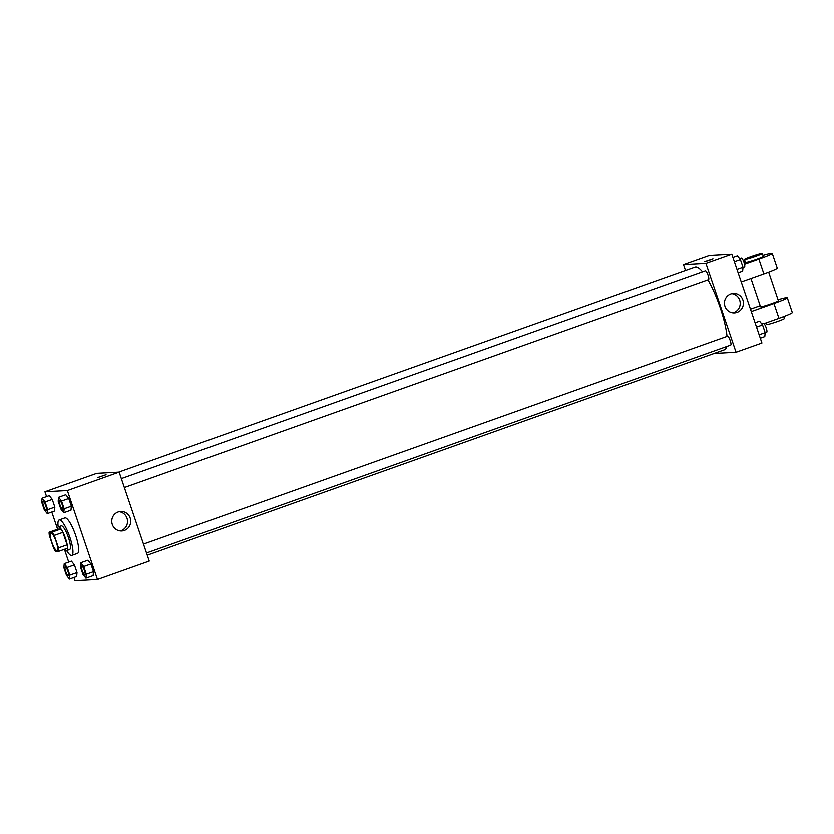 <?xml version="1.0" encoding="UTF-8"?>
<svg xmlns="http://www.w3.org/2000/svg" width="834" height="834" viewBox="0 0 834 834"><rect width="100%" height="100%" fill="white"/><g stroke="black" fill="none" stroke-linecap="round" stroke-linejoin="round"><path stroke-width="1.25" d="M56.952 550.69A9.414 2.158 70.4 0 1 51.802 542.215A9.414 2.158 70.4 0 1 50.791 532.926A9.414 2.158 70.4 0 1 55.972 541.068A9.414 2.158 70.4 0 1 57.098 550.659A9.414 2.158 70.4 0 1 56.952 550.69M58.484 547.896L54.262 535.418A12.145 2.783 70.4 0 0 52.25 532.071L49.112 532.248A12.145 2.783 70.4 0 0 49.404 535.689L53.626 548.167A12.145 2.783 70.4 0 0 55.628 551.514L58.776 551.337A12.145 2.783 70.4 0 0 58.484 547.896L67.116 544.831L62.894 532.353L54.262 535.418M67.116 544.831A12.145 2.783 70.4 0 1 67.408 548.272L58.776 551.337M62.894 532.353A12.145 2.783 70.4 0 0 60.882 528.996L57.744 529.173L49.112 532.248M64.687 549.241A12.552 2.877 -109.6 0 0 66.783 550.544A12.552 2.877 -109.6 0 0 65.281 537.753A12.552 2.877 -109.6 0 0 58.37 526.9A12.552 2.877 -109.6 0 0 57.567 529.236M58.37 526.9L61.247 525.879A12.552 2.877 70.4 0 1 68.159 536.731A12.552 2.877 70.4 0 1 69.66 549.523L66.783 550.544M60.882 528.996L52.25 532.071M58.213 526.973A18.817 4.316 70.4 0 1 59.141 519.968A18.817 4.316 70.4 0 1 69.514 536.252A18.817 4.316 70.4 0 1 71.755 555.434A18.817 4.316 70.4 0 1 71.474 555.486A18.817 4.316 70.4 0 1 66.616 550.576M59.141 519.968L64.896 517.914A18.817 4.316 70.4 0 1 75.269 534.208A18.817 4.316 70.4 0 1 77.51 553.38L71.755 555.434M47.288 513.629L54.481 511.075L54.856 507.135L52.25 499.43L49.269 495.667L42.075 498.232L41.7 502.172L44.306 509.876L47.288 513.629L47.674 509.689L45.057 501.985L42.075 498.232M63.791 512.733L70.984 510.168L71.359 506.228L68.753 498.523L65.761 494.76L58.578 497.325L58.192 501.265L60.799 508.969L63.791 512.733L64.166 508.782L61.56 501.078L58.578 497.325M73.955 577.493L75.05 580.735L97.463 579.505L67.356 490.569L44.942 491.789L46.579 496.626M51.791 512.034L57.567 529.1M64.416 549.335L68.732 562.085M69.451 579.098L76.645 576.534L77.02 572.593L74.414 564.889L71.422 561.136L64.239 563.69L63.853 567.631L66.47 575.335L69.451 579.098L69.827 575.147L67.22 567.454L64.239 563.69M85.944 578.191L93.137 575.627L93.512 571.686L90.906 563.982L87.924 560.229L80.731 562.783L80.356 566.734L82.962 574.428L85.944 578.191L86.319 574.251L83.713 566.547L80.731 562.783M97.463 579.505L149.234 561.084L119.137 472.138L96.723 473.368L44.942 491.789M119.137 472.138L67.356 490.569M124.37 530.445A9.768 9.487 -93.1 0 1 111.766 521.74A9.768 9.487 -93.1 0 1 130.542 519.342A9.768 9.487 -93.1 0 1 124.37 530.445M98.016 477.517L106.054 474.723L98.016 477.517M97.88 477.496L106.054 474.734M119.116 511.69A9.768 9.487 -93.1 0 1 120.169 530.914M118.605 472.169L695.056 267.026A43.91 10.071 70.4 0 1 702.541 271.79M707.962 279.849A43.91 10.071 70.4 0 1 727.029 336.425M726.768 346.496A43.91 10.071 70.4 0 1 724.506 349.769L147.253 555.204M146.503 553.005L730.688 345.109A4.702 1.074 -109.6 0 0 730.177 340.46A4.702 1.074 -109.6 0 0 727.602 336.227A4.702 1.074 -109.6 0 0 727.529 336.238L143.49 544.091M121.326 478.622L705.376 270.779A4.702 1.074 70.4 0 1 707.972 274.855A4.702 1.074 70.4 0 1 708.535 279.64A4.702 1.074 70.4 0 1 708.462 279.661M683.526 264.534L685.517 270.414L683.526 264.534L705.939 263.304L683.526 264.534L709.411 255.329L731.825 254.099L705.939 263.304L736.047 352.25L705.939 263.304M736.047 352.25L714.154 353.449L736.047 352.25L761.932 343.035L731.825 254.099M81.763 566.057L81.742 566.067A4.702 1.074 70.4 0 1 81.763 566.057A4.702 1.074 70.4 0 1 84.359 570.122A4.702 1.074 70.4 0 1 84.912 574.918A4.702 1.074 70.4 0 1 84.901 574.928A4.702 1.074 70.4 0 1 84.818 574.939A4.702 1.074 70.4 0 1 82.243 570.706A4.702 1.074 70.4 0 1 81.742 566.067A4.702 1.074 70.4 0 1 84.328 570.133A4.702 1.074 70.4 0 1 84.891 574.928L84.891 574.928M93.137 575.627L93.512 571.686L86.319 574.251M93.512 571.686L90.906 563.982L83.713 566.547M90.906 563.982L87.924 560.229M59.6 500.598L59.579 500.598A4.702 1.074 70.4 0 1 59.6 500.598A4.702 1.074 70.4 0 1 62.196 504.664A4.702 1.074 70.4 0 1 62.759 509.459A4.702 1.074 70.4 0 1 62.748 509.459A4.702 1.074 70.4 0 1 62.665 509.48A4.702 1.074 70.4 0 1 60.09 505.248A4.702 1.074 70.4 0 1 59.579 500.598A4.702 1.074 70.4 0 1 62.175 504.674A4.702 1.074 70.4 0 1 62.738 509.47L62.738 509.47M70.984 510.168L71.359 506.228L64.166 508.782M71.359 506.228L68.753 498.523L61.56 501.078M68.753 498.523L65.761 494.76M65.26 566.964L65.24 566.964A4.702 1.074 70.4 0 1 65.26 566.964A4.702 1.074 70.4 0 1 67.856 571.029A4.702 1.074 70.4 0 1 68.419 575.825A4.702 1.074 70.4 0 1 68.409 575.825A4.702 1.074 70.4 0 1 68.325 575.846A4.702 1.074 70.4 0 1 65.75 571.613A4.702 1.074 70.4 0 1 65.24 566.964A4.702 1.074 70.4 0 1 67.835 571.04A4.702 1.074 70.4 0 1 68.398 575.835L68.419 575.825M76.645 576.534L77.02 572.593L69.827 575.147M77.02 572.593L74.414 564.889L67.22 567.454M74.414 564.889L71.422 561.136M43.107 501.495L43.087 501.505A4.702 1.074 70.4 0 1 43.107 501.495A4.702 1.074 70.4 0 1 45.703 505.571A4.702 1.074 70.4 0 1 46.266 510.366A4.702 1.074 70.4 0 1 46.256 510.366A4.702 1.074 70.4 0 1 46.162 510.387A4.702 1.074 70.4 0 1 43.597 506.155A4.702 1.074 70.4 0 1 43.087 501.505A4.702 1.074 70.4 0 1 45.682 505.581A4.702 1.074 70.4 0 1 46.235 510.377L46.266 510.366M54.481 511.075L54.856 507.135L47.674 509.689M54.856 507.135L52.25 499.43L45.057 501.985M52.25 499.43L49.269 495.667M760.295 338.208L764.799 336.602L765.174 332.662L762.568 324.958L759.586 321.194L755.083 322.8M765.174 332.662L759.149 334.809M762.568 324.958L756.542 327.105M761.838 324.03L763.485 323.446A4.702 1.074 70.4 0 1 766.081 327.512A4.702 1.074 70.4 0 1 766.644 332.307A4.702 1.074 70.4 0 1 766.571 332.328M738.142 272.749L742.635 271.144L743.021 267.203L740.415 259.499L737.423 255.736L732.919 257.341M743.021 267.203L736.985 269.34M740.415 259.499L734.379 261.647M739.675 258.571L741.332 257.987A4.702 1.074 70.4 0 1 743.928 262.053A4.702 1.074 70.4 0 1 744.491 266.849A4.702 1.074 70.4 0 1 744.418 266.859M730.813 293.943A9.768 9.487 -93.1 0 1 743.407 302.659A9.768 9.487 -93.1 0 1 724.631 305.046A9.768 9.487 -93.1 0 1 730.813 293.943M732.867 312.875A9.768 9.487 86.9 0 0 731.814 293.651M709.932 260.062L704.824 261.501L709.932 260.062M712.997 258.738L704.824 261.501M750.965 278.483L760.545 306.787A9.414 0.615 -18.7 0 0 769.657 304.358A9.414 0.615 -18.7 0 0 778.372 300.751L768.677 272.124M750.475 309.174L760.181 305.724M751.288 311.582L773.942 303.524L778.956 318.348A18.817 1.241 -18.7 0 0 792.3 312.562L787.286 297.738A18.817 1.241 161.3 0 1 773.942 303.524M778.028 299.74A18.817 1.241 161.3 0 1 787.286 297.738M744.543 264.159L758.888 259.051L763.902 273.875L741.249 281.934M763.902 273.875A18.817 1.241 -18.7 0 0 777.246 268.089L772.232 253.265A18.817 1.241 -18.7 0 0 762.974 255.267M764.017 323.665L778.956 318.348M766.019 322.956L766.561 324.572A9.414 0.615 -18.7 0 0 775.672 322.143A9.414 0.615 -18.7 0 0 784.387 318.536L783.731 316.586M744.481 259.353L745.492 262.314A9.414 0.615 -18.7 0 0 745.773 262.366A9.414 0.615 -18.7 0 0 755.635 259.53A9.414 0.615 -18.7 0 0 763.319 256.278L762.318 253.317A9.414 0.615 161.3 0 1 754.624 256.57A9.414 0.615 161.3 0 1 744.772 259.405A9.414 0.615 161.3 0 1 744.481 259.353A9.414 0.615 161.3 0 1 753.196 255.746A9.414 0.615 161.3 0 1 762.318 253.317M758.888 259.051A18.817 1.241 -18.7 0 0 772.232 253.265M745.127 261.25L743.803 261.72M708.535 279.64L124.349 487.546M766.644 332.307L765.153 332.839M744.491 266.849L743 267.38"/></g></svg>
